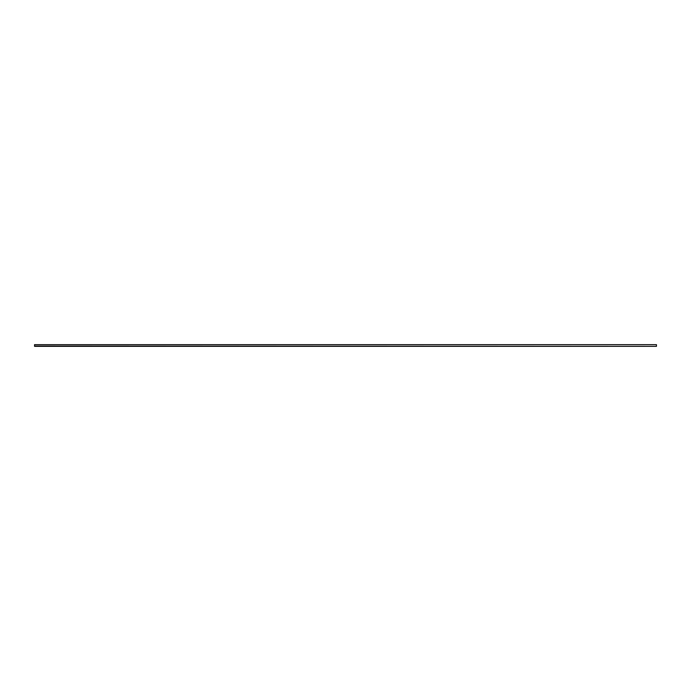 <?xml version="1.0" encoding="UTF-8"?>
<svg xmlns="http://www.w3.org/2000/svg" width="691" height="691" viewBox="0 0 691 691"><rect width="100%" height="100%" fill="white"/><g stroke="black" fill="none" stroke-linecap="round" stroke-linejoin="round"><path stroke-width="1.04" d="M656.45 346.036L656.45 344.654L34.55 344.654L34.55 346.346L656.45 346.346L34.55 346.036"/></g></svg>
